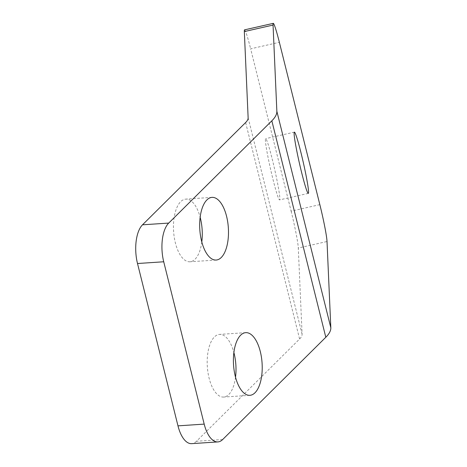 <?xml version="1.0" encoding="UTF-8"?>
<svg xmlns="http://www.w3.org/2000/svg" width="467" height="467" viewBox="0 0 467 467"><rect width="100%" height="100%" fill="white"/><g stroke="black" fill="none" stroke-linecap="round" stroke-linejoin="round"><path stroke-width="0.35" stroke-dasharray="2.33 1.75" d="M272.15 158.815A31.4 1.967 -102.8 0 1 279.546 199.888A31.4 1.967 -102.8 0 1 273.072 179.713A31.4 1.967 -102.8 0 1 265.682 138.641A31.4 1.967 -102.8 0 1 272.15 158.815M235.526 377.202A31.4 14.29 -93.8 0 1 228.772 394.516A31.4 14.29 -93.8 0 1 223.675 397.061A31.4 14.29 -93.8 0 1 207.973 372.52A31.4 14.29 -93.8 0 1 214.417 336.941A31.4 14.29 -93.8 0 1 219.513 334.401A31.4 14.29 -93.8 0 1 233.885 352.515M201.797 241.924A31.4 14.29 -93.8 0 1 195.043 259.238A31.4 14.29 -93.8 0 1 189.946 261.777A31.4 14.29 -93.8 0 1 174.244 237.242A31.4 14.29 -93.8 0 1 180.688 201.662A31.4 14.29 -93.8 0 1 185.784 199.123A31.4 14.29 -93.8 0 1 200.156 217.237M222.689 439.517L196.473 441.262L299.592 339.001A29.509 9.655 -14 0 0 302.096 334.244L298.296 248.024L327.017 241.521M196.473 441.262A29.509 13.432 -93.8 0 1 191.686 443.65M319.842 204.645L291.116 211.148L250.639 48.813L279.365 42.31M291.116 211.148A29.509 1.85 -102.8 0 1 298.296 248.024M244.562 29.853A29.509 1.85 -102.8 0 1 250.639 48.813M299.592 339.001L245.624 122.552M302.096 334.244L248.135 117.795M308.267 193.385L279.546 199.888M249.892 395.316L223.675 397.061M216.163 260.037L189.946 261.777M212 197.378L185.784 199.123M245.73 332.662L219.513 334.401M294.403 132.143L265.682 138.641"/><path stroke-width="0.7" d="M301.799 173.216A31.4 1.967 77.2 0 0 308.267 193.385A31.4 1.967 77.2 0 0 300.876 152.312A31.4 1.967 77.2 0 0 294.403 132.143A31.4 1.967 77.2 0 0 301.799 173.216M254.988 392.776A31.4 14.29 -93.8 0 1 249.892 395.316A31.4 14.29 -93.8 0 1 234.189 370.78A31.4 14.29 -93.8 0 1 240.633 335.201A31.4 14.29 -93.8 0 1 245.73 332.662A31.4 14.29 -93.8 0 1 261.432 357.197A31.4 14.29 -93.8 0 1 254.988 392.776M221.259 257.498A31.4 14.29 -93.8 0 1 216.163 260.037A31.4 14.29 -93.8 0 1 200.46 235.496A31.4 14.29 -93.8 0 1 206.904 199.923A31.4 14.29 -93.8 0 1 212 197.378A31.4 14.29 -93.8 0 1 227.703 221.918A31.4 14.29 -93.8 0 1 221.259 257.498M217.902 441.91L191.686 443.65A29.509 13.432 -93.8 0 1 177.98 425.857L204.196 424.112A29.509 13.432 86.2 0 0 217.902 441.91A29.509 13.432 86.2 0 0 222.689 439.517L325.808 337.262A59.017 19.31 -14 0 0 330.823 327.741L327.017 241.521A29.509 1.85 77.2 0 0 319.842 204.645L279.365 42.31A29.509 1.85 77.2 0 0 273.283 23.35A29.509 1.85 77.2 0 0 273.055 25.072L244.329 31.575A29.509 1.85 -102.8 0 1 244.562 29.853L273.283 23.35M177.98 425.857L137.508 263.516A29.509 13.432 -93.8 0 1 142.505 224.814L245.624 122.552A29.509 9.655 -14 0 0 248.135 117.795L244.329 31.575M142.505 224.814L168.721 223.074L271.841 120.813A59.017 19.31 -14 0 0 276.855 111.292L273.055 25.072M168.721 223.074A29.509 13.432 86.2 0 0 163.724 261.777L137.508 263.516M204.196 424.112L163.724 261.777M233.885 352.515A31.4 14.29 -93.8 0 1 235.526 377.202M200.156 217.237A31.4 14.29 -93.8 0 1 201.797 241.924M330.823 327.741L276.855 111.292M325.808 337.262L271.841 120.813"/></g></svg>
